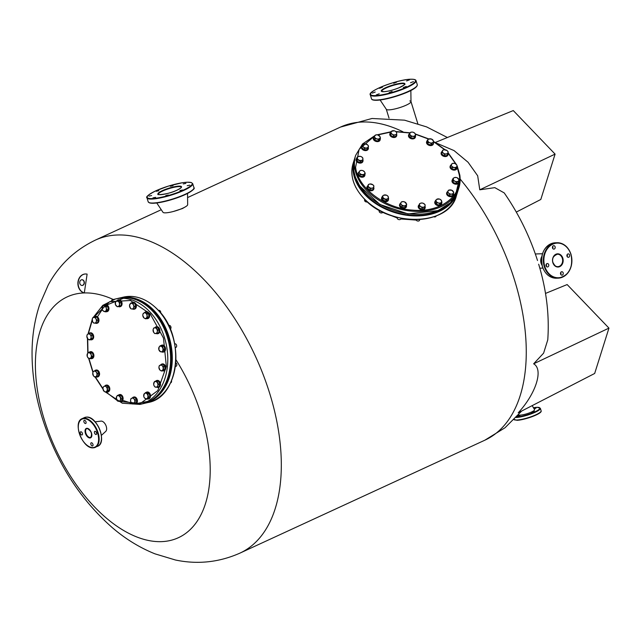 <?xml version="1.0" encoding="UTF-8"?>
<svg xmlns="http://www.w3.org/2000/svg" width="641" height="641" viewBox="0 0 641 641"><rect width="100%" height="100%" fill="white"/><g stroke="black" fill="none" stroke-linecap="round" stroke-linejoin="round"><path stroke-width="0.96" d="M81.848 279.74A2.876 2.316 -91.8 0 1 84.099 282.136A2.876 2.316 -91.8 0 1 82.657 285.309A2.876 2.316 -91.8 0 1 82.032 285.477M81.215 279.909A2.876 2.316 -91.8 0 1 81.96 279.732A2.876 2.316 -91.8 0 1 84.316 282.064A2.876 2.316 -91.8 0 1 82.881 285.301A2.876 2.316 -91.8 0 1 82.144 285.477A2.876 2.316 -91.8 0 1 79.78 283.146A2.876 2.316 -91.8 0 1 81.215 279.909M185.642 206.69L182.485 208.525L173.503 211.442M436.184 142.999L454.036 150.579L468.074 162.253L477.681 175.794L479.78 189.8L494.812 187.645L504.219 192.909C518.625 213.693 529.73 236.233 537.519 260.526M113.385 299.539A132.615 74.292 -114.8 0 0 84.308 292.945A132.615 74.292 -114.8 0 0 44.357 419.823A132.615 74.292 -114.8 0 0 161.3 541.645A132.615 74.292 -114.8 0 0 201.242 414.767A132.615 74.292 -114.8 0 0 175.946 359.729M84.308 292.945L84.42 292.937A9.575 7.716 -91.8 0 1 78.146 282.721A9.575 7.716 -91.8 0 1 85.533 273.979A9.575 7.716 -91.8 0 1 87.112 274.132L84.308 292.945M545.491 293.426L567.149 284.564L608.95 328.112L594.672 373.471L518.208 412.82C536.028 393.518 543.664 369.384 533.641 363.808L543.608 353.151L547.767 339.85C549.497 315.124 546.461 289.9 538.656 264.196M84.195 292.945A9.575 7.716 -91.8 0 1 77.914 282.729A9.575 7.716 -91.8 0 1 85.309 273.987A9.575 7.716 -91.8 0 1 85.421 273.987M533.641 363.808L608.95 328.112M516.293 212.083L540.804 199.471L555.09 154.112L479.78 189.8M435.311 142.454L513.281 110.564L555.09 154.112M85.469 423.525A1.723 0.97 -114.8 0 0 85.694 423.477A1.723 0.97 -114.8 0 0 85.926 421.69A1.723 0.97 -114.8 0 0 84.468 420.296A1.723 0.97 -114.8 0 0 84.243 420.344A1.723 0.97 -114.8 0 0 84.011 422.131A1.723 0.97 -114.8 0 0 85.469 423.525M96.022 434.526A1.723 0.97 -114.8 0 0 96.246 434.478A1.723 0.97 -114.8 0 0 96.479 432.691A1.723 0.97 -114.8 0 0 95.028 431.297A1.723 0.97 -114.8 0 0 94.804 431.345A1.723 0.97 -114.8 0 0 94.572 433.132A1.723 0.97 -114.8 0 0 96.022 434.526M92.416 445.984A1.723 0.97 -114.8 0 0 92.641 445.928A1.723 0.97 -114.8 0 0 92.873 444.141A1.723 0.97 -114.8 0 0 91.415 442.747A1.723 0.97 -114.8 0 0 91.198 442.795A1.723 0.97 -114.8 0 0 90.966 444.582A1.723 0.97 -114.8 0 0 92.416 445.984M81.864 434.983A1.723 0.97 -114.8 0 0 82.08 434.935A1.723 0.97 -114.8 0 0 82.32 433.148A1.723 0.97 -114.8 0 0 80.862 431.754A1.723 0.97 -114.8 0 0 80.638 431.802A1.723 0.97 -114.8 0 0 80.405 433.588A1.723 0.97 -114.8 0 0 81.864 434.983M100.829 421.145A5.745 3.221 65.2 0 1 101.006 421.121A5.745 3.221 65.2 0 1 101.182 421.105A5.745 3.221 65.2 0 1 105.837 425.287A5.745 3.221 65.2 0 1 105.741 431.393L101.39 435.391M379.232 93.802L376.283 94.908L379.232 93.802M375.249 92.024L372.301 93.137L375.249 92.024M382.461 87.208L379.52 88.314L382.461 87.208M396.643 82.16L393.702 83.266L396.643 82.16M409.487 79.845L406.546 80.958L409.487 79.845M413.469 81.615L410.528 82.729L413.469 81.615M392.076 91.487L389.127 92.592L392.076 91.487M406.258 86.439L403.309 87.545L406.258 86.439M410.857 90.477L410.993 101.695A12.932 2.468 162.8 0 1 402.684 106.614A12.932 2.468 162.8 0 1 388.895 109.867A12.932 2.468 162.8 0 1 386.331 109.331L380.105 99.996M158.848 190.754L156.18 191.29L158.848 190.754M173.03 185.706L170.362 186.251L173.03 185.706M185.874 183.39L183.206 183.935L185.874 183.39M189.856 185.161L187.188 185.706L189.856 185.161M182.645 189.984L179.977 190.529L182.645 189.984M168.463 195.032L165.795 195.569L168.463 195.032M151.637 195.569L148.968 196.114L151.637 195.569M155.619 197.34L152.951 197.885L155.619 197.34M187.525 193.462L187.661 204.679A12.932 2.468 162.8 0 1 182.933 208.117A12.932 2.468 162.8 0 1 170.53 212.155A12.932 2.468 162.8 0 1 162.998 212.315L156.765 202.981M548.696 264.645A1.723 1.386 88.2 0 0 546.1 265.847A1.723 1.386 88.2 0 0 548.696 264.645M546.228 264.284A1.723 1.386 -91.8 0 1 546.292 266.279M555.106 246.809A1.723 1.386 88.2 0 0 552.518 248.003A1.723 1.386 88.2 0 0 555.106 246.809M552.646 246.448A1.723 1.386 -91.8 0 1 552.71 248.436M569.585 255.014A1.723 1.386 88.2 0 0 566.997 256.208A1.723 1.386 88.2 0 0 569.585 255.014M567.125 254.653A1.723 1.386 -91.8 0 1 567.189 256.648M563.175 272.85A1.723 1.386 88.2 0 0 560.579 274.052A1.723 1.386 88.2 0 0 563.175 272.85M560.707 272.489A1.723 1.386 -91.8 0 1 560.771 274.484M542.03 265.254A7.179 5.793 -91.8 0 1 541.108 263.283A7.179 5.793 -91.8 0 1 541.749 256.632A7.179 5.793 -91.8 0 0 541.108 263.283A7.179 5.793 -91.8 0 0 542.03 265.254M517.103 416.426L520.244 415.328L517.624 415.849M531.461 412.58L534.402 411.466L531.461 412.58M534.153 408.95L536.092 408.013L533.825 408.397M518.545 414.799A8.429 1.611 -17.2 0 0 520.18 415.104A8.429 1.611 -17.2 0 0 529.554 412.836A8.429 1.611 -17.2 0 0 534.546 409.623L532.19 405.625M390.225 215.216L397.172 217.94M400.809 218.974L416.105 220.071A1.915 1.354 17.5 0 0 417.139 220.857A1.915 1.354 17.5 0 0 417.547 220.985A1.915 1.354 17.5 0 0 419.575 220.216L419.791 219.526M409.783 100.949A12.932 2.468 162.8 0 1 410.977 101.558A12.932 2.468 162.8 0 1 403.013 106.486A12.932 2.468 162.8 0 1 388.895 109.867A12.932 2.468 162.8 0 1 386.275 109.202M374.024 136.477L359.152 149.281L355.603 167.189C357.75 188.021 385.177 208.621 412.812 210.144C440.583 212.748 462.874 195.866 459.293 174.921L457.105 166.868M455.775 163.944L447.907 152.903M444.662 149.73L433.532 141.677M428.669 139.105L415.472 134.241M410.016 132.999L396.05 131.782M390.842 132.062L377.781 134.93A2.868 2.019 -162.5 0 1 378.262 135.091A2.868 2.019 -162.5 0 1 379.119 135.571A2.868 2.019 -162.5 0 1 379.969 136.573L380.458 138.071L380.009 139.49L377.966 141.036L374.769 140.171L373.615 137.767L374.064 136.357L376.107 134.802L377.797 134.939L379.969 136.573A2.868 2.019 -162.5 0 1 379.528 138.544L377.966 141.036M411.177 136.485L409.279 134.257L410.601 132.278L412.307 132.094A2.868 2.019 -162.5 0 1 412.892 132.19A2.868 2.019 -162.5 0 1 413.501 132.383L414.871 133.328A2.868 2.019 -162.5 0 1 415.384 134.41A2.868 2.019 -162.5 0 1 415.16 135.435L413.958 138.136L415.28 136.156L415.721 134.738L415.16 135.435A2.868 2.019 -162.5 0 1 412.884 136.301L411.177 136.485L410.737 137.895L413.958 138.136M413.501 132.383A2.868 2.019 -162.5 0 1 414.871 133.328L415.721 134.738M409.279 134.257L408.838 135.676L410.737 137.895M414.398 136.725L412.884 136.301A2.868 2.019 -162.5 0 1 410.328 135.075A2.868 2.019 -162.5 0 1 410.04 132.967A2.868 2.019 -162.5 0 1 412.307 132.094L412.852 132.174M408.629 135.051A3.542 2.5 17.5 0 0 408.557 135.235A3.542 2.5 17.5 0 0 408.493 136.044A3.542 2.5 17.5 0 0 411.738 138.825A3.542 2.5 17.5 0 0 415.312 137.366A3.542 2.5 17.5 0 0 415.368 137.166M415.4 135.756A3.542 2.5 -162.5 0 1 415.504 136.172A3.542 2.5 -162.5 0 1 415.44 136.974A3.542 2.5 -162.5 0 1 411.859 138.432A3.542 2.5 -162.5 0 1 408.613 135.66A3.542 2.5 -162.5 0 1 408.678 134.85A3.542 2.5 -162.5 0 1 409.551 133.769M394.8 130.98L395.361 131.261A2.868 2.019 -162.5 0 1 396.362 132.19A2.868 2.019 -162.5 0 1 396.699 133.288L396.114 136.188L393.262 136.894L390.505 135.227L391.042 131.437L394.159 130.788A2.868 2.019 -162.5 0 1 394.8 130.98A2.868 2.019 -162.5 0 1 395.361 131.261L396.643 132.399L396.699 133.288A2.868 2.019 -162.5 0 1 395.225 134.826L393.71 135.483L393.262 136.894M396.555 134.778L395.225 134.826A2.868 2.019 -162.5 0 1 392.42 134.346L390.954 133.817L390.505 135.227M393.71 135.483L392.42 134.346A2.868 2.019 -162.5 0 1 391.09 132.326L391.042 131.437M390.954 133.817L391.09 132.326A2.868 2.019 -162.5 0 1 392.556 130.78A2.868 2.019 -162.5 0 1 394.191 130.788L394.159 130.788M380.458 138.071L379.528 138.544A2.868 2.019 -162.5 0 1 376.908 138.889L375.217 138.76L374.769 140.171M378.414 139.618L376.908 138.889A2.868 2.019 -162.5 0 1 374.737 137.254L374.064 136.357M375.217 138.76L374.737 137.254A2.868 2.019 -162.5 0 1 375.177 135.283A2.868 2.019 -162.5 0 1 377.653 134.898A2.868 2.019 -162.5 0 1 377.797 134.939M367.63 148.271L364.473 148.351L363.455 147.013A2.868 2.019 -162.5 0 1 362.806 144.906A2.868 2.019 -162.5 0 1 364.849 143.784A2.868 2.019 -162.5 0 1 365.795 143.888A2.868 2.019 -162.5 0 1 366.299 144.033A2.868 2.019 -162.5 0 1 366.404 144.081A2.868 2.019 -162.5 0 1 367.533 144.786L368.551 146.124L367.181 149.682L364.032 149.762L361.804 147.694L363.175 144.129L364.849 143.784L367.533 144.786A2.868 2.019 -162.5 0 1 368.182 146.893L367.181 149.682M368.551 146.124L368.182 146.893A2.868 2.019 -162.5 0 1 366.147 148.015A2.868 2.019 -162.5 0 1 363.455 147.013L362.253 146.276M364.473 148.351L364.032 149.762M356.156 159.24A3.542 2.5 17.5 0 0 356.084 159.433A3.542 2.5 17.5 0 0 359.817 163.094A3.542 2.5 17.5 0 0 362.846 161.564L362.966 161.171A3.542 2.5 -162.5 0 0 362.982 160.13L360.362 161.123L357.406 159.705L357.333 158.191A2.868 2.019 -162.5 0 1 358.479 156.468A2.868 2.019 -162.5 0 1 359.833 156.292A2.868 2.019 -162.5 0 1 360.426 156.38A2.868 2.019 -162.5 0 1 361.035 156.572A2.868 2.019 -162.5 0 1 361.268 156.676L362.654 157.686L362.982 160.114L362.542 161.532L359.921 162.534L356.965 161.115L356.628 158.688L357.077 157.269L358.479 156.468L360.426 156.38M360.362 161.123L359.921 162.534M357.406 159.705L356.965 161.115M361.268 156.676A2.868 2.019 -162.5 0 1 362.918 158.599A2.868 2.019 -162.5 0 1 361.772 160.322A2.868 2.019 -162.5 0 1 358.984 160.114A2.868 2.019 -162.5 0 1 357.333 158.191L357.077 157.269M365.202 173.35L363.503 175.137L360.266 174.576L359.593 173.11A2.868 2.019 -162.5 0 1 359.673 171.051A2.868 2.019 -162.5 0 1 360.723 170.474A2.868 2.019 -162.5 0 1 362.141 170.442A2.868 2.019 -162.5 0 1 362.357 170.482A2.868 2.019 -162.5 0 1 362.966 170.674L364.529 171.884L365.202 173.35L364.761 174.769L363.062 176.547L359.825 175.995L358.287 173.655L358.728 172.245L360.426 170.466L362.141 170.442M355.627 186.94A1.915 1.354 17.5 0 0 355.987 187.645M363.503 175.137L363.062 176.547M360.266 174.576L359.825 175.995M362.966 170.674L362.982 170.682A2.868 2.019 -162.5 0 1 364.529 171.884A2.868 2.019 -162.5 0 1 364.449 173.943A2.868 2.019 -162.5 0 1 361.981 174.552A2.868 2.019 -162.5 0 1 359.593 173.11L358.728 172.245M370.402 188.646L367.886 186.755L368.238 185.313A2.868 2.019 -162.5 0 1 368.831 184.424A2.868 2.019 -162.5 0 1 370.001 183.975L372.774 184.72L373.935 185.962L372.982 189.664L369.953 190.056L367.437 188.174L368.399 184.472L370.001 183.975A2.868 2.019 -162.5 0 1 371.307 184.047A2.868 2.019 -162.5 0 1 371.916 184.239A2.868 2.019 -162.5 0 1 372.774 184.72A2.868 2.019 -162.5 0 1 373.775 186.803A2.868 2.019 -162.5 0 1 372.004 188.15L370.402 188.646L369.953 190.056M373.423 188.246L372.004 188.15A2.868 2.019 -162.5 0 1 369.24 187.404A2.868 2.019 -162.5 0 1 368.238 185.313L368.399 184.472M364.785 199.423L364.601 200.032A1.915 1.354 17.5 0 0 365.819 201.819A1.915 1.354 17.5 0 0 366.227 201.947A1.915 1.354 17.5 0 0 367.437 201.923M365.843 201.827L365.819 201.819A1.723 1.218 17.5 0 0 365.843 201.827A1.723 1.218 17.5 0 0 366.203 201.939A1.723 1.218 17.5 0 0 366.219 201.947L366.227 201.947M367.886 186.755L367.437 188.174M379.224 210.897A1.915 1.354 17.5 0 0 379.192 210.985A1.915 1.354 17.5 0 0 380.409 212.78A1.915 1.354 17.5 0 0 380.818 212.908A1.915 1.354 17.5 0 0 382.813 212.227A1.915 1.354 17.5 0 0 382.845 212.139A1.915 1.354 17.5 0 0 382.853 212.107L382.845 212.139M386.251 199.76L383.15 198.606L382.869 197.091A2.868 2.019 -162.5 0 1 382.909 196.026A2.868 2.019 -162.5 0 1 383.671 195.225L386.403 195.16L387.853 196.034L388.606 198.47L388.166 199.88L385.81 201.17L382.709 200.024L381.956 197.58L382.405 196.17L383.671 195.225A2.868 2.019 -162.5 0 1 385.898 195.008A2.868 2.019 -162.5 0 1 386.403 195.16A2.868 2.019 -162.5 0 1 386.507 195.201A2.868 2.019 -162.5 0 1 388.326 196.955A2.868 2.019 -162.5 0 1 387.525 198.814L386.251 199.76L385.81 201.17M388.606 198.47L387.525 198.814A2.868 2.019 -162.5 0 1 384.8 198.886A2.868 2.019 -162.5 0 1 382.869 197.091L382.405 196.17M380.409 212.78L380.434 212.788A1.723 1.218 17.5 0 0 380.434 212.788A1.723 1.218 17.5 0 0 380.802 212.9A1.723 1.218 17.5 0 0 380.81 212.9L380.818 212.908M383.15 198.606L382.709 200.024M397.3 217.387L397.212 217.676A1.915 1.354 17.5 0 0 397.18 218.108A1.915 1.354 17.5 0 0 398.438 219.462A1.915 1.354 17.5 0 0 398.838 219.591A1.915 1.354 17.5 0 0 400.865 218.821L401.05 218.244M404.527 201.883A2.868 2.019 -162.5 0 1 405.889 202.836A2.868 2.019 -162.5 0 1 406.178 204.936A2.868 2.019 -162.5 0 1 403.91 205.809A2.868 2.019 -162.5 0 1 401.346 204.575L400.305 203.766L401.058 202.476A2.868 2.019 -162.5 0 1 403.333 201.603A2.868 2.019 -162.5 0 1 403.918 201.691A2.868 2.019 -162.5 0 1 404.527 201.883L406.747 204.247L405.424 206.226L402.203 205.985L401.346 204.575A2.868 2.019 -162.5 0 1 400.833 203.501A2.868 2.019 -162.5 0 1 401.058 202.476L401.627 201.787L403.87 201.683M398.438 219.462L398.454 219.47A1.723 1.218 17.5 0 0 398.454 219.47A1.723 1.218 17.5 0 0 398.822 219.591A1.723 1.218 17.5 0 0 398.83 219.591L398.838 219.591M400.305 203.766L399.856 205.176L401.755 207.404L404.976 207.644L406.747 204.247M405.424 206.226L404.976 207.644M402.203 205.985L401.755 207.404M422.139 207.78L420.857 206.642A2.868 2.019 -162.5 0 1 419.855 205.713A2.868 2.019 -162.5 0 1 419.518 204.623L418.934 207.524L421.69 209.19L424.542 208.485L424.983 207.067L422.139 207.78L421.69 209.19M423.228 203.277L423.236 203.285A2.868 2.019 -162.5 0 1 423.789 203.558A2.868 2.019 -162.5 0 1 425.127 205.585A2.868 2.019 -162.5 0 1 423.653 207.123A2.868 2.019 -162.5 0 1 420.857 206.642L419.382 206.106L419.518 204.623A2.868 2.019 -162.5 0 1 420.985 203.077L422.619 203.085A2.868 2.019 -162.5 0 1 423.228 203.277L425.079 204.695L424.983 207.067M417.155 220.865L417.139 220.857A1.723 1.218 17.5 0 0 417.155 220.865A1.723 1.218 17.5 0 0 417.523 220.985A1.723 1.218 17.5 0 0 417.531 220.985L417.547 220.985M418.934 207.524L419.382 206.106M419.47 203.734L420.985 203.077A2.868 2.019 -162.5 0 1 422.619 203.085M439.926 203.702L438.42 202.973A2.868 2.019 -162.5 0 1 437.098 202.332A2.868 2.019 -162.5 0 1 436.241 201.338L435.568 200.433L435.127 201.843L436.281 204.255L439.478 205.112L441.521 203.566L441.961 202.155L439.926 203.702L439.478 205.112M435.568 200.433L436.689 199.359A2.868 2.019 -162.5 0 1 439.157 198.982A2.868 2.019 -162.5 0 1 439.309 199.014A2.868 2.019 -162.5 0 1 439.774 199.175A2.868 2.019 -162.5 0 1 441.481 200.649A2.868 2.019 -162.5 0 1 441.04 202.628A2.868 2.019 -162.5 0 1 438.42 202.973L436.729 202.836L436.241 201.338A2.868 2.019 -162.5 0 1 436.689 199.359L439.309 199.014L440.808 199.744L441.961 202.155M434.085 216.882L434.061 216.874A1.723 1.218 17.5 0 0 434.077 216.874A1.723 1.218 17.5 0 1 433.805 216.802A1.915 1.354 17.5 0 0 434.085 216.882A1.915 1.354 17.5 0 0 436.112 216.113L436.168 215.937M436.281 204.255L436.729 202.836M452.85 194.383L451.368 194.119A2.868 2.019 -162.5 0 1 449.918 193.87A2.868 2.019 -162.5 0 1 448.684 193.125L447.474 192.388L447.033 193.798L449.253 195.874L452.402 195.793L453.772 192.228L452.402 195.793M447.474 192.388L448.035 191.01A2.868 2.019 -162.5 0 1 450.07 189.896A2.868 2.019 -162.5 0 1 451.016 189.992A2.868 2.019 -162.5 0 1 451.633 190.185A2.868 2.019 -162.5 0 1 452.754 190.89A2.868 2.019 -162.5 0 1 453.403 193.005A2.868 2.019 -162.5 0 1 451.368 194.119L449.702 194.455L448.684 193.125A2.868 2.019 -162.5 0 1 448.035 191.01L448.404 190.233L451.552 190.153L453.772 192.228M449.253 195.874L449.702 194.455M453.043 178.39L454.445 177.589A2.868 2.019 -162.5 0 1 456.392 177.501A2.868 2.019 -162.5 0 1 457.001 177.693A2.868 2.019 -162.5 0 1 457.233 177.797L458.876 179.72A2.868 2.019 -162.5 0 1 457.738 181.435A2.868 2.019 -162.5 0 1 456.376 181.611A2.868 2.019 -162.5 0 1 454.942 181.227L453.371 180.818L452.931 182.228L455.887 183.655L458.507 182.645L458.948 181.235L456.328 182.236L454.942 181.227A2.868 2.019 -162.5 0 1 453.299 179.304L453.043 178.39L452.594 179.8L452.931 182.228M455.887 183.655L456.328 182.236M453.371 180.818L453.299 179.304A2.868 2.019 -162.5 0 1 454.445 177.589L456.392 177.501M457.233 177.797A2.868 2.019 -162.5 0 1 458.876 179.72L458.948 181.235A3.542 2.5 -162.5 0 1 458.932 182.284A3.542 2.5 -162.5 0 1 455.903 183.823A3.542 2.5 -162.5 0 1 452.169 180.161A3.542 2.5 -162.5 0 1 452.754 179.296M450.823 165.154L452.522 163.375L454.237 163.351A2.868 2.019 -162.5 0 1 454.453 163.399A2.868 2.019 -162.5 0 1 455.062 163.583L456.624 164.793A2.868 2.019 -162.5 0 1 456.544 166.852A2.868 2.019 -162.5 0 1 455.487 167.429A2.868 2.019 -162.5 0 1 454.076 167.469L452.362 167.485L451.921 168.904L455.158 169.456L456.849 167.678L457.297 166.267L455.599 168.046L454.076 167.469A2.868 2.019 -162.5 0 1 451.689 166.019L450.823 165.154L450.383 166.564L451.921 168.904M455.158 169.456L455.599 168.046M452.362 167.485L451.689 166.019A2.868 2.019 -162.5 0 1 451.769 163.96A2.868 2.019 -162.5 0 1 454.237 163.351M455.062 163.583L455.078 163.591A2.868 2.019 -162.5 0 1 456.624 164.793L457.297 166.267M442.09 152.542L442.602 150.258L444.213 149.762L446.977 150.507L448.139 151.749L447.979 152.59A2.868 2.019 -162.5 0 1 447.386 153.479A2.868 2.019 -162.5 0 1 446.208 153.928L444.606 154.433L444.157 155.843L447.186 155.442L447.626 154.032L446.208 153.928A2.868 2.019 -162.5 0 1 443.444 153.183L442.09 152.542L441.649 153.952L444.157 155.843M444.606 154.433L443.444 153.183A2.868 2.019 -162.5 0 1 442.442 151.1A2.868 2.019 -162.5 0 1 444.213 149.762A2.868 2.019 -162.5 0 1 445.511 149.834A2.868 2.019 -162.5 0 1 446.12 150.026A2.868 2.019 -162.5 0 1 446.977 150.507A2.868 2.019 -162.5 0 1 447.979 152.59L447.626 154.032M442.602 150.258L441.649 153.952M428.172 142.478L427.419 140.034L428.693 139.089L431.417 139.025L433.348 140.82A2.868 2.019 -162.5 0 1 433.3 141.885A2.868 2.019 -162.5 0 1 432.547 142.679L431.273 143.624L430.824 145.034L433.18 143.752L433.628 142.342L432.547 142.679A2.868 2.019 -162.5 0 1 429.815 142.751L428.172 142.478L427.723 143.888L430.824 145.034M431.273 143.624L429.815 142.751A2.868 2.019 -162.5 0 1 427.892 140.956A2.868 2.019 -162.5 0 1 428.693 139.089A2.868 2.019 -162.5 0 1 430.912 138.873A2.868 2.019 -162.5 0 1 431.417 139.025A2.868 2.019 -162.5 0 1 431.529 139.065A2.868 2.019 -162.5 0 1 433.348 140.82L433.628 142.342M427.419 140.034L426.978 141.445L427.723 143.888M389.92 133.649A3.542 2.5 17.5 0 0 389.848 133.841A3.542 2.5 17.5 0 0 390.185 135.66A3.542 2.5 17.5 0 0 393.71 137.511A3.542 2.5 17.5 0 0 396.611 135.972A3.542 2.5 17.5 0 0 396.659 135.772M396.627 134.177A3.542 2.5 -162.5 0 1 396.731 135.58A3.542 2.5 -162.5 0 1 393.83 137.126A3.542 2.5 -162.5 0 1 390.305 135.275A3.542 2.5 -162.5 0 1 389.976 133.456A3.542 2.5 -162.5 0 1 390.714 132.463M373.382 137.759A3.542 2.5 17.5 0 0 373.31 137.951A3.542 2.5 17.5 0 0 374.504 140.667A3.542 2.5 17.5 0 0 380.073 140.083A3.542 2.5 17.5 0 0 380.121 139.882M380.241 138.768A3.542 2.5 -162.5 0 1 380.193 139.69A3.542 2.5 -162.5 0 1 374.632 140.283A3.542 2.5 -162.5 0 1 373.431 137.559A3.542 2.5 -162.5 0 1 373.927 136.781M361.524 146.749A3.542 2.5 17.5 0 0 361.452 146.933A3.542 2.5 17.5 0 0 363.848 150.298A3.542 2.5 17.5 0 0 368.214 149.065A3.542 2.5 17.5 0 0 368.263 148.864M368.206 147.222A3.542 2.5 -162.5 0 1 368.335 148.68A3.542 2.5 -162.5 0 1 363.968 149.914A3.542 2.5 -162.5 0 1 361.572 146.549A3.542 2.5 -162.5 0 1 362.606 145.379M362.966 161.171A3.542 2.5 -162.5 0 1 359.946 162.702A3.542 2.5 -162.5 0 1 356.204 159.04A3.542 2.5 -162.5 0 1 356.789 158.175M358.087 173.342A3.542 2.5 17.5 0 0 358.015 173.535A3.542 2.5 17.5 0 0 359.313 176.323A3.542 2.5 17.5 0 0 363.046 177.1A3.542 2.5 17.5 0 0 364.777 175.666A3.542 2.5 17.5 0 0 364.825 175.466M364.921 174.24A3.542 2.5 -162.5 0 1 364.897 175.273A3.542 2.5 -162.5 0 1 363.167 176.708A3.542 2.5 -162.5 0 1 359.433 175.938A3.542 2.5 -162.5 0 1 358.143 173.15A3.542 2.5 -162.5 0 1 358.712 172.293M367.037 186.908A3.542 2.5 17.5 0 0 366.964 187.1A3.542 2.5 17.5 0 0 368.839 190.233A3.542 2.5 17.5 0 0 373.03 190.177A3.542 2.5 17.5 0 0 373.727 189.223A3.542 2.5 17.5 0 0 373.775 189.031M373.663 187.276A3.542 2.5 -162.5 0 1 373.847 188.839A3.542 2.5 -162.5 0 1 373.15 189.792A3.542 2.5 -162.5 0 1 368.96 189.848A3.542 2.5 -162.5 0 1 367.085 186.707A3.542 2.5 -162.5 0 1 367.782 185.754A3.542 2.5 -162.5 0 1 368.054 185.578M381.619 197.893A3.542 2.5 17.5 0 0 381.555 198.061A3.542 2.5 17.5 0 0 384.063 201.466A3.542 2.5 17.5 0 0 388.254 200.353A3.542 2.5 17.5 0 0 388.318 200.184A3.542 2.5 17.5 0 0 388.358 200.016M388.486 198.862A3.542 2.5 -162.5 0 1 388.438 199.8A3.542 2.5 -162.5 0 1 388.374 199.96A3.542 2.5 -162.5 0 1 384.191 201.074A3.542 2.5 -162.5 0 1 381.675 197.668A3.542 2.5 -162.5 0 1 381.74 197.5A3.542 2.5 -162.5 0 1 382.18 196.883M399.647 204.551A3.542 2.5 17.5 0 0 399.575 204.743A3.542 2.5 17.5 0 0 399.511 205.553A3.542 2.5 17.5 0 0 402.756 208.333A3.542 2.5 17.5 0 0 406.338 206.875A3.542 2.5 17.5 0 0 406.386 206.674M406.426 205.264A3.542 2.5 -162.5 0 1 406.522 205.673A3.542 2.5 -162.5 0 1 406.458 206.482A3.542 2.5 -162.5 0 1 402.877 207.94A3.542 2.5 -162.5 0 1 399.639 205.16A3.542 2.5 -162.5 0 1 399.704 204.351A3.542 2.5 -162.5 0 1 400.577 203.277M418.357 205.945A3.542 2.5 17.5 0 0 418.285 206.138A3.542 2.5 17.5 0 0 418.613 207.956A3.542 2.5 17.5 0 0 422.139 209.807A3.542 2.5 17.5 0 0 425.039 208.269A3.542 2.5 17.5 0 0 425.087 208.069M425.055 206.474A3.542 2.5 -162.5 0 1 425.167 207.876A3.542 2.5 -162.5 0 1 422.259 209.415A3.542 2.5 -162.5 0 1 418.741 207.572A3.542 2.5 -162.5 0 1 418.405 205.753A3.542 2.5 -162.5 0 1 419.15 204.759M434.894 201.843A3.542 2.5 17.5 0 0 434.822 202.027A3.542 2.5 17.5 0 0 436.016 204.751A3.542 2.5 17.5 0 0 441.577 204.159A3.542 2.5 17.5 0 0 441.633 203.958M441.745 202.844A3.542 2.5 -162.5 0 1 441.705 203.766A3.542 2.5 -162.5 0 1 436.136 204.359A3.542 2.5 -162.5 0 1 434.943 201.643A3.542 2.5 -162.5 0 1 435.439 200.857M446.753 192.853A3.542 2.5 17.5 0 0 446.681 193.045A3.542 2.5 17.5 0 0 449.069 196.41A3.542 2.5 17.5 0 0 453.435 195.176A3.542 2.5 17.5 0 0 453.491 194.976M453.427 193.326A3.542 2.5 -162.5 0 1 453.564 194.784A3.542 2.5 -162.5 0 1 449.189 196.018A3.542 2.5 -162.5 0 1 446.801 192.653A3.542 2.5 -162.5 0 1 447.835 191.483M452.121 180.361A3.542 2.5 17.5 0 0 452.049 180.546A3.542 2.5 17.5 0 0 455.783 184.207A3.542 2.5 17.5 0 0 458.812 182.677A3.542 2.5 17.5 0 0 458.86 182.477M450.182 166.251A3.542 2.5 17.5 0 0 450.11 166.444A3.542 2.5 17.5 0 0 451.408 169.232A3.542 2.5 17.5 0 0 455.142 170.009A3.542 2.5 17.5 0 0 456.873 168.575A3.542 2.5 17.5 0 0 456.921 168.375M457.017 167.157A3.542 2.5 -162.5 0 1 456.993 168.182A3.542 2.5 -162.5 0 1 455.262 169.617A3.542 2.5 -162.5 0 1 451.528 168.847A3.542 2.5 -162.5 0 1 450.238 166.059A3.542 2.5 -162.5 0 1 450.807 165.202M441.24 152.694A3.542 2.5 17.5 0 0 441.168 152.879A3.542 2.5 17.5 0 0 443.043 156.019A3.542 2.5 17.5 0 0 447.234 155.963A3.542 2.5 17.5 0 0 447.931 155.01A3.542 2.5 17.5 0 0 447.979 154.81M447.867 153.063A3.542 2.5 -162.5 0 1 448.051 154.625A3.542 2.5 -162.5 0 1 447.362 155.579A3.542 2.5 -162.5 0 1 443.163 155.635A3.542 2.5 -162.5 0 1 441.288 152.494A3.542 2.5 -162.5 0 1 441.986 151.54A3.542 2.5 -162.5 0 1 442.258 151.364M426.634 141.757A3.542 2.5 17.5 0 0 426.577 141.925A3.542 2.5 17.5 0 0 429.085 145.331A3.542 2.5 17.5 0 0 433.276 144.217A3.542 2.5 17.5 0 0 433.332 144.049A3.542 2.5 17.5 0 0 433.38 143.88M433.5 142.735A3.542 2.5 -162.5 0 1 433.46 143.664A3.542 2.5 -162.5 0 1 433.396 143.832A3.542 2.5 -162.5 0 1 429.206 144.946A3.542 2.5 -162.5 0 1 426.698 141.533A3.542 2.5 -162.5 0 1 426.762 141.365A3.542 2.5 -162.5 0 1 427.194 140.748M119.066 401.378L140.363 403.493L157.814 390.609L166.348 366.476L163.487 338.087L150.242 313.89L130.411 300.493L109.635 301.711L93.826 317.199M92.184 320.556L88.29 333.921M87.697 338.769L88.001 352.935M88.875 358.335L93.041 372.044M95.237 376.812L102.969 388.63M106.15 392.132L116.966 400.337M117.367 306.807L115.388 304.499L115.676 301.334L116.51 300.982A2.868 2.083 76.9 0 1 118.625 301.703A2.868 2.083 76.9 0 1 119.314 302.977A2.868 2.083 76.9 0 1 119.474 304.443L119.627 305.957L121.021 305.629L121.309 302.464L119.338 300.156L117.936 300.485L119.915 302.792L119.474 304.443A2.868 2.083 76.9 0 1 118.2 306.454L121.021 305.629M121.309 302.464L119.915 302.792M119.627 305.957L118.2 306.454A2.868 2.083 76.9 0 1 116.085 305.725A2.868 2.083 76.9 0 1 115.236 302.985A2.868 2.083 76.9 0 1 116.51 300.982L117.936 300.485M120.043 306.719A3.542 2.572 -103.1 0 0 120.236 306.678A3.542 2.572 -103.1 0 0 121.854 302.312A3.542 2.572 -103.1 0 0 118.625 299.78A3.542 2.572 -103.1 0 0 118.441 299.836M116.958 300.813A3.542 2.572 76.9 0 1 118.24 299.868A3.542 2.572 76.9 0 1 121.469 302.408A3.542 2.572 76.9 0 1 119.851 306.767A3.542 2.572 76.9 0 1 118.417 306.566M105.196 311.846L102.808 310.605L102.175 309.05L102.696 306.43A2.868 2.083 76.9 0 1 104.747 306.053A2.868 2.083 76.9 0 1 105.709 306.943A2.868 2.083 76.9 0 1 106.278 308.297L106.911 309.851L108.305 309.523L107.64 306.278L105.252 305.036L103.85 305.364L106.238 306.606L106.278 308.297A2.868 2.083 76.9 0 1 105.757 310.917L105.196 311.846L106.59 311.526L108.305 309.523M107.64 306.278L106.238 306.606M106.911 309.851L105.757 310.917A2.868 2.083 76.9 0 1 103.706 311.294A2.868 2.083 76.9 0 1 102.175 309.05A2.868 2.083 76.9 0 1 102.696 306.43L103.85 305.364M96.086 323.04L93.65 323.048L92.592 321.702L92.28 318.865A2.868 2.083 76.9 0 1 93.955 317.447A2.868 2.083 76.9 0 1 95.052 317.824A2.868 2.083 76.9 0 1 95.934 318.857L96.999 320.204L98.394 319.875L96.871 317.047L93.033 317.383L95.469 317.375L95.934 318.857A2.868 2.083 76.9 0 1 96.246 321.694L96.086 323.04L97.488 322.719L98.394 319.875M96.871 317.047L95.469 317.375M96.999 320.204L96.246 321.694A2.868 2.083 76.9 0 1 94.572 323.112A2.868 2.083 76.9 0 1 92.592 321.702A2.868 2.083 76.9 0 1 92.28 318.865L93.033 317.383M91.431 338.68L89.315 339.938L87.945 339.017L86.856 336.405L87.136 334.706L87.889 334.145A2.868 2.083 76.9 0 1 88.955 333.953A2.868 2.083 76.9 0 1 90.02 334.514L91.399 335.435L92.793 335.107L90.645 333.12L89.243 333.448L90.02 334.514A2.868 2.083 76.9 0 1 91.118 337.126L91.431 338.68L92.833 338.36L92.793 335.107M91.399 335.435L91.118 337.126A2.868 2.083 76.9 0 1 90.077 339.377A2.868 2.083 76.9 0 1 87.945 339.017A2.868 2.083 76.9 0 1 86.856 336.405A2.868 2.083 76.9 0 1 87.889 334.145L89.243 333.448M89.315 339.938L92.833 338.36M91.935 356.388L90.461 358.704L88.017 357.87L87.232 356.356L87.48 353.616A2.868 2.083 76.9 0 1 88.346 352.879A2.868 2.083 76.9 0 1 89.436 352.879L92.352 352.903L89.908 352.061L88.514 352.39L89.436 352.879A2.868 2.083 76.9 0 1 91.15 354.874L91.935 356.388L93.33 356.059L92.352 352.903M90.958 353.231L91.15 354.874A2.868 2.083 76.9 0 1 90.902 357.614A2.868 2.083 76.9 0 1 88.947 358.359A2.868 2.083 76.9 0 1 87.232 356.356A2.868 2.083 76.9 0 1 87.48 353.616L88.514 352.39M90.461 358.704L91.863 358.383L93.33 356.059M97.52 373.463L96.911 376.491L94.547 376.924L93.37 375.698L92.785 372.886A2.868 2.083 76.9 0 1 93.322 371.724A2.868 2.083 76.9 0 1 94.267 371.155L97.152 370.546L94.267 371.155A2.868 2.083 76.9 0 1 96.334 372.237L97.52 373.463L98.914 373.134L97.152 370.546M95.749 370.867L96.334 372.237A2.868 2.083 76.9 0 1 96.919 375.049A2.868 2.083 76.9 0 1 95.429 376.78A2.868 2.083 76.9 0 1 93.37 375.698A2.868 2.083 76.9 0 1 92.785 372.886L93.386 371.307M96.911 376.491L98.313 376.163L98.914 373.134M107.335 387.308L107.688 390.585L106.43 391.475A2.868 2.083 76.9 0 1 104.315 391.483A2.868 2.083 76.9 0 1 102.993 389.031A2.868 2.083 76.9 0 1 103.121 387.613A2.868 2.083 76.9 0 1 103.786 386.571L106.446 385.353L108.73 386.98L109.09 390.257L107.159 391.899L105.757 392.228L104.315 391.483L102.993 389.031L103.113 387.324L103.786 386.571A2.868 2.083 76.9 0 1 105.893 386.563L107.335 387.308L108.73 386.98M105.044 385.682L105.893 386.563A2.868 2.083 76.9 0 1 107.215 389.015A2.868 2.083 76.9 0 1 106.43 391.475L105.757 392.228M107.688 390.585L109.09 390.257M119.891 395.817L121.149 398.838L120.252 400.208A2.868 2.083 76.9 0 1 118.417 401.298A2.868 2.083 76.9 0 1 116.558 399.575A2.868 2.083 76.9 0 1 116.261 398.125A2.868 2.083 76.9 0 1 116.526 396.771L117.423 395.401L121.285 395.489L122.543 398.51L121.349 401.114L117.487 401.018L116.558 399.575L116.526 396.771A2.868 2.083 76.9 0 1 118.361 395.681L121.285 395.489M117.423 395.401L118.361 395.681A2.868 2.083 76.9 0 1 120.22 397.396A2.868 2.083 76.9 0 1 120.252 400.208L119.947 401.442M121.149 398.838L122.543 398.51M135.243 400L134.955 403.165L133.528 403.662A2.868 2.083 76.9 0 1 131.413 402.933A2.868 2.083 76.9 0 1 130.724 401.667A2.868 2.083 76.9 0 1 130.564 400.2L131.004 398.55L134.666 397.372L136.637 399.68L136.357 402.844L132.695 404.022L130.724 401.715L130.564 400.2A2.868 2.083 76.9 0 1 131.838 398.189A2.868 2.083 76.9 0 1 133.961 398.918L135.243 400L136.637 399.68M133.272 397.692L133.961 398.918A2.868 2.083 76.9 0 1 134.802 401.659A2.868 2.083 76.9 0 1 133.528 403.662L132.695 404.022M134.955 403.165L136.357 402.844M147.823 393.895L148.496 397.14L147.342 398.213A2.868 2.083 76.9 0 1 145.291 398.59A2.868 2.083 76.9 0 1 144.329 397.7A2.868 2.083 76.9 0 1 143.76 396.346L144.281 393.718L146.837 392.324L149.225 393.574L149.89 396.819L148.175 398.814L146.781 399.143L144.393 397.893L143.76 396.346A2.868 2.083 76.9 0 1 144.281 393.718A2.868 2.083 76.9 0 1 146.332 393.342L147.823 393.895L149.225 393.574M145.435 392.653L146.332 393.342A2.868 2.083 76.9 0 1 147.863 395.593A2.868 2.083 76.9 0 1 147.342 398.213L146.781 399.143M148.496 397.14L149.89 396.819M156.981 381.451L158.511 384.288L157.758 385.77A2.868 2.083 76.9 0 1 156.084 387.196A2.868 2.083 76.9 0 1 154.986 386.819A2.868 2.083 76.9 0 1 154.104 385.786L153.64 384.296L154.545 381.459L158.375 381.131L159.905 383.959L158.992 386.795L155.162 387.132L154.104 385.786A2.868 2.083 76.9 0 1 153.792 382.949A2.868 2.083 76.9 0 1 155.467 381.523L158.375 381.131M170.57 382.877L170.602 382.869A1.915 1.394 -103.1 0 0 171.532 380.746M154.545 381.459L155.467 381.523A2.868 2.083 76.9 0 1 157.446 382.941A2.868 2.083 76.9 0 1 157.758 385.77L157.598 387.124M158.511 384.288L159.905 383.959M163.463 366.548L163.503 369.793L162.149 370.49A2.868 2.083 76.9 0 1 161.083 370.69A2.868 2.083 76.9 0 1 160.018 370.129L158.92 367.509L159.2 365.819L162.71 364.232L164.865 366.219L164.897 369.464L161.388 371.051L160.018 370.129A2.868 2.083 76.9 0 1 158.92 367.509A2.868 2.083 76.9 0 1 159.962 365.258A2.868 2.083 76.9 0 1 162.093 365.626L163.463 366.548L164.865 366.219M161.316 364.561L162.093 365.626A2.868 2.083 76.9 0 1 163.183 368.238A2.868 2.083 76.9 0 1 162.149 370.49L161.388 371.051M175.37 366.5L175.882 366.388A1.915 1.394 -103.1 0 0 176.868 364.713A1.915 1.394 -103.1 0 0 175.778 362.758M163.503 369.793L164.897 369.464M175.546 347.55A1.915 1.394 -103.1 0 0 175.674 347.534A1.915 1.394 -103.1 0 0 175.802 347.494A1.915 1.394 -103.1 0 0 176.571 345.259A1.915 1.394 -103.1 0 0 174.801 343.8A1.915 1.394 -103.1 0 0 174.689 343.832L174.801 343.8M162.614 346.637L163.591 349.794L162.558 351.028A2.868 2.083 76.9 0 1 161.692 351.765A2.868 2.083 76.9 0 1 160.603 351.765L158.888 349.762L159.136 347.021L160.17 345.795L161.572 345.467L164.016 346.308L164.985 349.473L163.519 351.789L160.603 351.765A2.868 2.083 76.9 0 1 158.888 349.762A2.868 2.083 76.9 0 1 159.136 347.021A2.868 2.083 76.9 0 1 161.099 346.284L164.016 346.308M160.17 345.795L161.099 346.284A2.868 2.083 76.9 0 1 162.806 348.287A2.868 2.083 76.9 0 1 162.558 351.028L162.117 352.117M163.591 349.794L164.985 349.473M170.25 329.097A1.915 1.394 -103.1 0 0 170.602 328.817A1.915 1.394 -103.1 0 0 170.786 326.557A1.915 1.394 -103.1 0 0 169.144 325.452L168.647 325.564M156.092 327.575L157.854 330.171L157.253 331.758A2.868 2.083 76.9 0 1 156.716 332.919A2.868 2.083 76.9 0 1 155.771 333.488L154.882 333.632L153.704 332.407L153.119 329.594L153.72 328.016L157.486 327.255L159.248 329.843L158.648 332.871L155.771 333.488A2.868 2.083 76.9 0 1 153.704 332.407A2.868 2.083 76.9 0 1 153.119 329.594A2.868 2.083 76.9 0 1 154.609 327.863L157.486 327.255M153.72 328.016L154.609 327.863A2.868 2.083 76.9 0 1 156.676 328.945A2.868 2.083 76.9 0 1 157.253 331.758L157.253 333.2M157.854 330.171L159.248 329.843M147.166 313.906L147.045 315.612A2.868 2.083 76.9 0 1 146.917 317.031A2.868 2.083 76.9 0 1 146.26 318.072L145.587 318.825L146.989 318.497L148.92 316.854L148.56 313.585L146.276 311.951L144.874 312.279L147.166 313.906L148.56 313.585M145.587 318.825L144.145 318.08A2.868 2.083 76.9 0 1 142.823 315.628A2.868 2.083 76.9 0 1 143.616 313.169A2.868 2.083 76.9 0 1 145.723 313.161A2.868 2.083 76.9 0 1 147.045 315.612L147.518 317.183L146.26 318.072A2.868 2.083 76.9 0 1 144.145 318.08L142.823 315.628L142.943 313.922L144.874 312.279M160.699 313.016A1.915 1.394 -103.1 0 0 160.306 311.093A1.915 1.394 -103.1 0 0 158.888 310.396L158.503 310.484M148.92 316.854L147.518 317.183M133.144 303.481L133.48 305.06A2.868 2.083 76.9 0 1 133.785 306.518A2.868 2.083 76.9 0 1 133.512 307.872L133.208 309.106L134.602 308.778L135.804 306.174L134.546 303.153L130.684 303.065L134.546 303.153M133.208 309.106L131.677 308.962A2.868 2.083 76.9 0 1 129.819 307.247A2.868 2.083 76.9 0 1 129.786 304.435A2.868 2.083 76.9 0 1 131.621 303.345A2.868 2.083 76.9 0 1 133.48 305.06L134.41 306.502L133.512 307.872A2.868 2.083 76.9 0 1 131.677 308.962L130.748 308.682L129.482 305.661L130.684 303.065M135.804 306.174L134.41 306.502M106.919 311.678A3.542 2.572 -103.1 0 0 107.111 311.638A3.542 2.572 -103.1 0 0 108.145 306.053A3.542 2.572 -103.1 0 0 105.501 304.739A3.542 2.572 -103.1 0 0 105.308 304.796M104.275 305.26A3.542 2.572 76.9 0 1 105.116 304.828A3.542 2.572 76.9 0 1 107.76 306.142A3.542 2.572 76.9 0 1 106.726 311.734A3.542 2.572 76.9 0 1 105.781 311.71M96.951 323.28A3.542 2.572 -103.1 0 0 97.152 323.248A3.542 2.572 -103.1 0 0 98.978 320.412A3.542 2.572 -103.1 0 0 97.32 316.758A3.542 2.572 -103.1 0 0 95.541 316.342A3.542 2.572 -103.1 0 0 95.349 316.398M94.043 317.143A3.542 2.572 76.9 0 1 95.156 316.438A3.542 2.572 76.9 0 1 96.935 316.854A3.542 2.572 76.9 0 1 98.594 320.5A3.542 2.572 76.9 0 1 96.767 323.336A3.542 2.572 76.9 0 1 95.269 323.096M91.671 339.762A3.542 2.572 -103.1 0 0 91.871 339.73A3.542 2.572 -103.1 0 0 93.658 336.213A3.542 2.572 -103.1 0 0 91.03 332.807A3.542 2.572 -103.1 0 0 90.261 332.831A3.542 2.572 -103.1 0 0 90.069 332.887M88.698 333.713A3.542 2.572 76.9 0 1 89.876 332.919A3.542 2.572 76.9 0 1 90.645 332.895A3.542 2.572 76.9 0 1 93.274 336.301A3.542 2.572 76.9 0 1 91.487 339.818A3.542 2.572 76.9 0 1 90.718 339.842A3.542 2.572 76.9 0 1 90.277 339.714M91.879 358.615A3.542 2.572 -103.1 0 0 92.072 358.583A3.542 2.572 -103.1 0 0 92.312 358.511A3.542 2.572 -103.1 0 0 93.738 354.385A3.542 2.572 -103.1 0 0 90.461 351.677A3.542 2.572 -103.1 0 0 90.277 351.733M89.219 352.221A3.542 2.572 76.9 0 1 89.844 351.845A3.542 2.572 76.9 0 1 90.077 351.773A3.542 2.572 76.9 0 1 93.354 354.473A3.542 2.572 76.9 0 1 91.927 358.599A3.542 2.572 76.9 0 1 91.687 358.672A3.542 2.572 76.9 0 1 90.718 358.648M97.544 376.964A3.542 2.572 -103.1 0 0 97.736 376.932A3.542 2.572 -103.1 0 0 98.818 376.251A3.542 2.572 -103.1 0 0 99.171 372.076A3.542 2.572 -103.1 0 0 96.126 370.033A3.542 2.572 -103.1 0 0 95.934 370.089M94.467 371.051A3.542 2.572 76.9 0 1 94.66 370.802A3.542 2.572 76.9 0 1 95.741 370.121A3.542 2.572 76.9 0 1 98.786 372.165A3.542 2.572 76.9 0 1 98.434 376.339A3.542 2.572 76.9 0 1 97.352 377.02A3.542 2.572 76.9 0 1 95.741 376.716M107.792 392.02A3.542 2.572 -103.1 0 0 107.992 391.988A3.542 2.572 -103.1 0 0 109.627 390.281A3.542 2.572 -103.1 0 0 109.106 386.531A3.542 2.572 -103.1 0 0 106.382 385.089A3.542 2.572 -103.1 0 0 106.19 385.137M105.092 385.666A3.542 2.572 76.9 0 1 105.997 385.177A3.542 2.572 76.9 0 1 108.722 386.627A3.542 2.572 76.9 0 1 109.242 390.369A3.542 2.572 76.9 0 1 107.608 392.076A3.542 2.572 76.9 0 1 106.574 392.036M121.077 401.49A3.542 2.572 -103.1 0 0 121.277 401.45A3.542 2.572 -103.1 0 0 123.104 398.454A3.542 2.572 -103.1 0 0 119.667 394.552A3.542 2.572 -103.1 0 0 119.474 394.608M118.321 395.193A3.542 2.572 76.9 0 1 119.282 394.64A3.542 2.572 76.9 0 1 122.719 398.542A3.542 2.572 76.9 0 1 120.893 401.546A3.542 2.572 76.9 0 1 119.643 401.426M135.371 403.926A3.542 2.572 -103.1 0 0 135.571 403.894A3.542 2.572 -103.1 0 0 137.182 399.527A3.542 2.572 -103.1 0 0 133.961 396.987A3.542 2.572 -103.1 0 0 133.769 397.043M132.294 398.029A3.542 2.572 76.9 0 1 133.576 397.083A3.542 2.572 76.9 0 1 136.797 399.615A3.542 2.572 76.9 0 1 135.187 403.982A3.542 2.572 76.9 0 1 133.745 403.774M148.504 398.966A3.542 2.572 -103.1 0 0 148.696 398.934A3.542 2.572 -103.1 0 0 149.73 393.342A3.542 2.572 -103.1 0 0 147.085 392.028A3.542 2.572 -103.1 0 0 146.893 392.084M145.86 392.556A3.542 2.572 76.9 0 1 146.701 392.124A3.542 2.572 76.9 0 1 149.345 393.43A3.542 2.572 76.9 0 1 148.311 399.023A3.542 2.572 76.9 0 1 147.366 399.006M158.463 387.364A3.542 2.572 -103.1 0 0 158.656 387.324A3.542 2.572 -103.1 0 0 160.482 384.488A3.542 2.572 -103.1 0 0 158.824 380.842A3.542 2.572 -103.1 0 0 157.045 380.425A3.542 2.572 -103.1 0 0 156.861 380.482M155.555 381.227A3.542 2.572 76.9 0 1 156.66 380.514A3.542 2.572 76.9 0 1 158.439 380.93A3.542 2.572 76.9 0 1 160.098 384.584A3.542 2.572 76.9 0 1 158.271 387.412A3.542 2.572 76.9 0 1 156.773 387.172M163.743 370.875A3.542 2.572 -103.1 0 0 163.936 370.843A3.542 2.572 -103.1 0 0 165.731 367.325A3.542 2.572 -103.1 0 0 163.094 363.92A3.542 2.572 -103.1 0 0 162.325 363.944A3.542 2.572 -103.1 0 0 162.141 363.992M160.763 364.825A3.542 2.572 76.9 0 1 161.941 364.032A3.542 2.572 76.9 0 1 162.71 364.008A3.542 2.572 76.9 0 1 165.346 367.413A3.542 2.572 76.9 0 1 163.551 370.931A3.542 2.572 76.9 0 1 162.79 370.955A3.542 2.572 76.9 0 1 162.349 370.827M163.535 352.029A3.542 2.572 -103.1 0 0 163.735 351.989A3.542 2.572 -103.1 0 0 163.968 351.917A3.542 2.572 -103.1 0 0 165.394 347.791A3.542 2.572 -103.1 0 0 162.125 345.09A3.542 2.572 -103.1 0 0 161.933 345.146M160.875 345.635A3.542 2.572 76.9 0 1 161.5 345.251A3.542 2.572 76.9 0 1 161.74 345.179A3.542 2.572 76.9 0 1 165.009 347.879A3.542 2.572 76.9 0 1 163.583 352.005A3.542 2.572 76.9 0 1 163.351 352.077A3.542 2.572 76.9 0 1 162.373 352.053M157.878 333.673A3.542 2.572 -103.1 0 0 158.071 333.64A3.542 2.572 -103.1 0 0 159.152 332.959A3.542 2.572 -103.1 0 0 159.505 328.785A3.542 2.572 -103.1 0 0 156.46 326.742A3.542 2.572 -103.1 0 0 156.276 326.798M154.802 327.759A3.542 2.572 76.9 0 1 154.994 327.511A3.542 2.572 76.9 0 1 156.075 326.83A3.542 2.572 76.9 0 1 159.12 328.873A3.542 2.572 76.9 0 1 158.768 333.056A3.542 2.572 76.9 0 1 157.686 333.729A3.542 2.572 76.9 0 1 156.084 333.424M147.622 318.617A3.542 2.572 -103.1 0 0 147.823 318.585A3.542 2.572 -103.1 0 0 149.457 316.878A3.542 2.572 -103.1 0 0 148.936 313.137A3.542 2.572 -103.1 0 0 146.212 311.686A3.542 2.572 -103.1 0 0 146.02 311.742M144.914 312.271A3.542 2.572 76.9 0 1 145.828 311.774A3.542 2.572 76.9 0 1 148.552 313.225A3.542 2.572 76.9 0 1 149.073 316.966A3.542 2.572 76.9 0 1 147.438 318.673A3.542 2.572 76.9 0 1 146.404 318.633M134.338 309.154A3.542 2.572 -103.1 0 0 134.538 309.122A3.542 2.572 -103.1 0 0 136.365 306.118A3.542 2.572 -103.1 0 0 132.919 302.215A3.542 2.572 -103.1 0 0 132.735 302.272M131.581 302.856A3.542 2.572 76.9 0 1 132.535 302.304A3.542 2.572 76.9 0 1 135.972 306.206A3.542 2.572 76.9 0 1 134.153 309.21A3.542 2.572 76.9 0 1 132.903 309.09M521.67 411.041L505.004 427.771L484.828 440.207A172.397 96.583 -114.8 0 0 514.619 280.357A172.397 96.583 -114.8 0 0 460.166 179.079M402.973 131.798A172.397 96.583 -114.8 0 0 340.459 127.094L187.573 197.588M269.669 393.31A172.397 96.583 -114.8 0 0 95.509 240.046C74.829 249.99 59.06 264.989 48.211 285.037L39.67 304.659C34.55 320.18 32.01 336.477 32.05 353.544C32.098 374.745 35.479 396.154 42.202 417.772C56.296 462.217 79.652 498.834 112.271 527.631C125.38 538.897 139.602 547.63 154.938 553.832L175.458 560.01C197.588 564.633 219.062 562.349 239.878 553.151A172.397 96.583 -114.8 0 0 269.669 393.31M83.971 418.677A15.416 8.637 -114.8 0 0 79.324 433.436A15.416 8.637 -114.8 0 0 92.921 447.594A15.416 8.637 -114.8 0 0 97.568 432.843A15.416 8.637 -114.8 0 0 83.971 418.677M78.402 425.111A15.801 8.854 65.2 0 1 82.112 418.653A15.801 8.854 65.2 0 1 84.147 418.188A15.801 8.854 65.2 0 1 97.488 430.984A15.801 8.854 65.2 0 1 95.349 447.354A15.801 8.854 65.2 0 1 93.322 447.827M86.447 417.123A15.801 8.854 -114.8 0 0 84.42 417.587L86.551 417.099C97.128 415.913 107.48 442.683 97.656 446.296A15.801 8.854 -114.8 0 0 99.788 429.927A15.801 8.854 -114.8 0 0 86.447 417.123M87.168 428.533A4.791 2.684 -114.8 0 0 86.727 428.653A4.791 2.684 -114.8 0 0 86.078 433.62A4.791 2.684 -114.8 0 0 90.125 437.499A4.791 2.684 -114.8 0 0 90.734 437.354A4.791 2.684 -114.8 0 0 91.831 435.608M89.948 437.987A5.168 2.901 65.2 0 1 85.381 433.236A5.168 2.901 65.2 0 1 86.944 428.292A5.168 2.901 65.2 0 1 91.503 433.036A5.168 2.901 65.2 0 1 89.948 437.987M91.735 418.958A15.416 8.637 65.2 0 1 101.366 439.838M375.338 95.589A23.557 4.495 -17.2 0 0 406.995 86.968A23.557 4.495 -17.2 0 0 410.785 79.252A23.557 4.495 -17.2 0 0 379.127 87.873A23.557 4.495 -17.2 0 0 375.338 95.589M370.298 94.86C367.053 91.102 398.221 79.244 410.881 79.228C414.15 79.163 415.873 79.66 416.049 80.702A23.941 4.567 162.8 0 1 401.306 89.828A23.941 4.567 162.8 0 1 375.161 96.086A23.941 4.567 162.8 0 1 370.298 94.86L371.524 98.81A23.941 4.567 -17.2 0 0 376.387 100.036A23.941 4.567 -17.2 0 0 402.524 93.778A23.941 4.567 -17.2 0 0 417.267 84.652C418.244 90.125 388.63 99.9 376.684 100.284C373.423 100.349 371.7 99.852 371.524 98.81M416.946 85.87A23.557 4.495 162.8 0 1 400.849 94.716A23.557 4.495 162.8 0 1 376.788 100.26M404.607 84.243A11.971 2.284 -17.2 0 0 402.179 83.626A11.971 2.284 -17.2 0 0 389.111 86.759A11.971 2.284 -17.2 0 0 381.74 91.318L383.871 91.679C388.182 91.375 393.229 90.077 399.006 87.769C404.086 85.045 405.953 83.867 404.607 84.243M402.356 83.138A12.355 2.356 162.8 0 1 400.369 87.184A12.355 2.356 162.8 0 1 383.767 91.703A12.355 2.356 162.8 0 1 385.754 87.657A12.355 2.356 162.8 0 1 402.356 83.138M155.787 190.85A23.557 4.495 -17.2 0 0 152.005 198.574A23.557 4.495 -17.2 0 0 183.663 189.952A23.557 4.495 -17.2 0 0 187.444 182.228A23.557 4.495 -17.2 0 0 155.787 190.85M183.999 190.305A23.941 4.567 162.8 0 1 160.434 197.909A23.941 4.567 162.8 0 1 146.965 197.837L148.183 201.795A23.941 4.567 -17.2 0 0 161.66 201.859A23.941 4.567 -17.2 0 0 185.225 194.255A23.941 4.567 -17.2 0 0 193.935 187.629L192.709 183.679A23.941 4.567 162.8 0 1 183.999 190.305M185.105 194.624A23.557 4.495 162.8 0 1 149.137 202.62M162.758 190.986A11.971 2.284 -17.2 0 0 158.399 194.303C154.97 194.928 167.117 195.088 176.988 190.177C183.767 186.619 180.289 187.557 181.275 187.22A11.971 2.284 -17.2 0 0 174.536 187.188A11.971 2.284 -17.2 0 0 162.758 190.986M177.036 190.161A12.355 2.356 162.8 0 1 160.434 194.688A12.355 2.356 162.8 0 1 162.413 190.633A12.355 2.356 162.8 0 1 179.015 186.114A12.355 2.356 162.8 0 1 177.036 190.161M193.614 188.847A23.557 4.495 162.8 0 1 185.201 194.576M353.503 166.067A53.732 37.875 17.5 0 0 365.522 194.487A53.732 37.875 17.5 0 0 454.517 197.869M365.154 194.88A54.116 38.148 -162.5 0 1 354.241 159.857A54.116 38.148 -162.5 0 1 354.521 159.024L353.095 163.487A54.116 38.148 17.5 0 0 364.008 198.51A54.116 38.148 17.5 0 0 417.115 219.559A54.116 38.148 17.5 0 0 456.328 195.986L457.466 192.356A54.116 38.148 -162.5 0 1 418.261 215.929A54.116 38.148 -162.5 0 1 365.154 194.88M457.722 191.515A54.116 38.148 -162.5 0 1 457.466 192.356L457.722 191.515M399.063 217.7A53.732 37.875 -162.5 0 1 387.597 214.094M150.771 400.561A53.732 39.021 -103.1 0 0 153.536 310.749A53.732 39.021 -103.1 0 0 126.758 297.664M123.392 297.136L118.97 298.177A54.116 39.301 76.9 0 1 119.803 297.969A54.116 39.301 76.9 0 1 153.952 310.404A54.116 39.301 76.9 0 1 171.948 365.178A54.116 39.301 76.9 0 1 144.401 403.365A54.116 39.301 76.9 0 1 143.568 403.55L147.991 402.524A54.116 39.301 -103.1 0 0 175.538 364.336A54.116 39.301 -103.1 0 0 157.542 309.563A54.116 39.301 -103.1 0 0 123.392 297.136C135.523 294.676 146.949 298.826 157.662 309.587C185.874 336.381 179.648 397.388 147.991 402.524M544.802 266.44A17.339 13.974 88.2 0 0 562.878 276.688A17.339 13.974 88.2 0 0 570.883 254.413A17.339 13.974 88.2 0 0 552.814 244.173A17.339 13.974 88.2 0 0 544.802 266.44M570.947 254.293A17.716 14.278 -91.8 0 1 558.191 278.146A17.716 14.278 -91.8 0 1 544.289 266.584A17.716 14.278 -91.8 0 1 557.045 242.731A17.716 14.278 -91.8 0 1 570.947 254.293M542.478 266.64A17.716 14.278 88.2 0 0 556.372 278.202C549.738 277.978 545.074 274.116 542.398 266.624C540.059 253.235 544.337 245.287 555.234 242.787A17.716 14.278 88.2 0 0 542.478 266.64M552.959 262.674A6.226 5.016 88.2 0 0 557.814 266.656A6.226 5.016 88.2 0 0 562.301 258.275A6.226 5.016 88.2 0 0 557.414 254.213A6.226 5.016 88.2 0 0 552.935 262.594M562.814 258.139A6.61 5.328 -91.8 0 1 559.761 266.624A6.61 5.328 -91.8 0 1 552.871 262.722A6.61 5.328 -91.8 0 1 555.923 254.229A6.61 5.328 -91.8 0 1 562.814 258.139M514.018 419.679A14.366 2.74 -17.2 0 0 516.606 420.039A14.366 2.74 -17.2 0 0 532.286 416.281A14.366 2.74 -17.2 0 0 541.132 410.809L540.355 408.293A14.366 2.74 162.8 0 1 531.718 413.693A14.366 2.74 162.8 0 1 516.101 417.507M516.574 417.003A13.982 2.668 -17.2 0 0 535.139 411.754A13.982 2.668 -17.2 0 0 537.038 407.331A13.982 2.668 -17.2 0 0 533.432 407.74M540.876 411.634A13.982 2.668 162.8 0 1 531.469 416.906A13.982 2.668 162.8 0 1 517.007 420.264M374.536 135.852L362.534 143.969L355.667 155.322A54.116 38.148 17.5 0 0 354.689 167.654A54.116 38.148 17.5 0 0 412.724 211.226A54.116 38.148 17.5 0 0 458.9 187.821A54.116 38.148 17.5 0 0 459.869 175.498M458.003 190.673L450.407 202.756L438.059 210.601L408.021 213.91L379.905 204.463L359.737 185.986L355.354 177.14L353.784 170.658L354.769 158.175A54.116 38.148 17.5 0 0 353.792 170.498A54.116 38.148 17.5 0 0 411.826 214.078A54.116 38.148 17.5 0 0 458.003 190.673L458.9 187.821L459.885 175.338L457.265 166.171M455.607 194.712L458.339 183.438M142.735 403.758A54.116 39.301 -103.1 0 0 146.348 402.652A54.116 39.301 -103.1 0 0 167.341 337.11A54.116 39.301 -103.1 0 0 118.136 298.361C137.35 293.29 160.034 311.23 167.557 337.078C177.212 366.155 164.993 399.439 142.735 403.758L139.914 404.415A54.116 39.301 -103.1 0 0 143.528 403.309A54.116 39.301 -103.1 0 0 164.521 337.767A54.116 39.301 -103.1 0 0 115.316 299.018A54.116 39.301 -103.1 0 0 111.694 300.116M123.417 298.305L106.895 304.924M102.288 309.483L97.4 316.822M122.647 400.361L131.677 403.221M136.188 403.63L147.494 401.466M161.268 209.719L95.509 240.046M340.459 127.094L371.996 118.489L404.519 120.171L426.61 126.902L447.394 137.511M484.828 440.207L239.878 553.151M84.42 417.587L82.112 418.653C72.289 422.259 82.641 449.037 93.217 447.851L97.656 446.296M86.727 428.653L87.24 428.541C91.278 430.872 92.448 433.805 90.734 437.354M101.006 421.121L95.14 421.826M416.049 80.702L417.267 84.652M192.709 183.679L191.355 182.557L187.372 182.212L182.108 182.781L168.158 186.17L155.739 190.858C148.512 194.64 145.587 196.963 146.965 197.837M193.935 187.629C195.313 188.51 192.388 190.834 185.153 194.608L172.733 199.303L158.792 202.684L153.519 203.261L149.537 202.917L148.183 201.795M456.328 195.986C449.149 225.864 389.319 227.443 364.016 198.638C353.399 187.148 349.762 175.434 353.095 163.487M556.372 278.202L558.191 278.146C569.088 275.646 573.366 267.698 571.019 254.309C568.343 246.817 563.687 242.955 557.045 242.731L555.234 242.787M557.814 266.656C556.348 267.161 554.745 265.815 553.015 262.618C551.637 258.804 553.103 256.007 557.414 254.213M541.132 410.809C542.663 413.621 524.298 420.184 516.902 420.288L513.689 419.302M540.355 408.293L537.142 407.307L533.432 407.732M417.82 123.673L410.993 101.623M389.031 118.136L386.291 109.274M539.826 268.194L542.919 268.098M535.331 253.972L542.454 253.74M456.672 164.873L447.987 152.558M445.102 149.754L433.484 141.373M428.925 138.977L415.32 133.969M410.152 132.799L395.753 131.533M390.93 131.79L377.124 134.81M354.769 158.175L355.667 155.322M379.408 210.32L379.192 210.985M118.136 298.361L115.316 299.018L102.8 305.34L93.354 317.311M92.12 319.851L87.985 334.097M87.456 338.464L87.793 353.183M88.602 358.223L92.921 372.381M94.98 376.86L103.009 389.143M105.789 392.22L122.311 403.213L139.914 404.415"/></g></svg>
